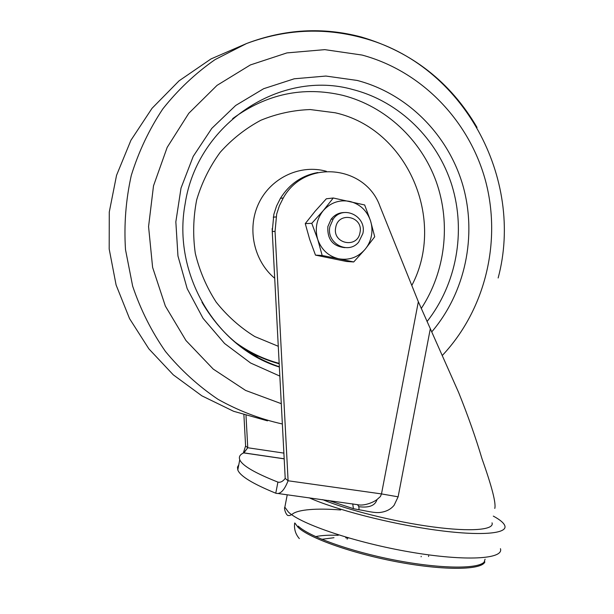<?xml version="1.0" encoding="UTF-8"?>
<svg xmlns="http://www.w3.org/2000/svg" width="614" height="614" viewBox="0 0 614 614"><rect width="100%" height="100%" fill="white"/><g stroke="black" fill="none" stroke-linecap="round" stroke-linejoin="round"><path stroke-width="0.92" d="M309.095 497.77C335.574 509.658 389.721 523.711 434.927 529.951C480.232 536.252 507.855 533.812 504.808 525.714C503.841 523.013 500.256 519.943 494.063 516.52L493.311 516.105M338.26 535.301C328.858 534.963 321.314 535.4 315.642 536.613M348.821 537.994L345.682 537.81M333.993 537.703L321.813 539.307M243.305 453.063L245.6 445.987L243.904 414.887M245.6 445.987L247.764 447.752L243.643 452.902C239.944 454.598 238.654 456.87 239.759 459.717C242.054 465.496 254.772 472.957 277.912 482.105C280.429 482.711 282.862 481.476 285.211 478.406L272.248 231.47L275.049 231.417L288.096 480.77L285.211 478.406M283.883 453.109L247.764 447.752L246.007 415.548M494.777 508.43C496.196 503.357 491.952 486.818 482.021 458.811C475.835 437.997 468.045 415.901 458.65 392.515L430.322 328.713L398.118 496.826L394.119 505.261C390.934 509.175 386.467 511.546 380.711 512.368C374.701 513.427 364.493 510.441 359.044 509.774L353.395 508.668L328.39 500.41M322.649 499.619C347.562 510.073 394.503 521.823 432.862 526.912C471.306 532.039 494.615 529.859 492.029 522.836M278.587 493.587L357.548 504.677C363.956 506.312 373.734 502.237 377.004 499.543L380.427 496.519L381.494 493.917L288.096 480.77C284.221 490.548 280.107 494.692 275.77 493.203L277.912 482.105L279.47 482.328M275.77 493.203C252.684 483.778 240.02 476.019 237.787 469.933L237.48 467.154L238.785 464.76M359.044 509.774L358.852 506.696C369.114 508.008 375.169 505.621 377.004 499.543M398.118 496.826L381.494 493.917L418.341 301.727L430.322 328.713M317.791 172.526C301.835 175.474 289.371 184.085 280.406 198.345L276.546 206.058L273.859 214.317L272.248 231.47M418.341 301.727L379.982 206.319C365.606 165.204 304.897 158.757 283.284 197.961L279.385 205.751L276.676 214.086L275.049 231.417M344.185 212.521C338.882 212.659 334.53 214.877 331.13 219.183L327.861 226.581C327.155 239.306 332.819 246.329 344.845 247.642M329.91 226.52C325.904 243.259 348.276 255.163 358.691 242.085L362.851 233.566C367.049 216.328 343.195 204.462 333.195 219.068L329.91 226.52M335.735 227.426C332.021 243.758 357.471 249.054 359.981 232.614C363.749 216.443 338.36 210.863 335.735 227.426M322.181 255.493L317.73 239.452L311.782 223.327L323.294 210.571C330.616 202.551 339.465 199.496 349.834 201.423C360.027 204.086 366.926 210.571 370.541 220.871C372.069 225.806 372.36 230.81 371.409 235.891C370.411 240.964 368.293 245.454 365.061 249.368L353.702 261.963L346.426 261.464L315.481 255.117L309.679 239.391L305.258 223.611L315.112 211.224L326.341 198.782L333.264 198L364.67 204.976L370.541 220.871L374.717 236.781L365.061 249.368C357.924 257.381 349.166 260.52 338.79 258.793L322.181 255.493L315.481 255.117M339.903 213.733L338.821 213.465M311.782 223.327L305.258 223.611M353.702 261.963L338.79 258.793C328.521 256.299 321.506 249.852 317.73 239.452C314.675 228.776 316.532 219.144 323.294 210.571L333.264 198M477.04 127.443C450.469 82.046 411.871 51.891 361.239 36.993C322.941 26.847 284.719 29.019 246.59 43.517L215.092 59.589C195.436 73.289 178.006 89.736 162.81 108.924C149.179 129.416 138.672 151.589 131.281 175.435C125.847 199.865 123.913 224.586 125.494 249.599L132.647 286.124C140.583 309.671 151.52 331.453 165.458 351.469C180.884 370.158 198.406 386.106 218.016 399.323C238.508 410.774 259.952 419.001 282.356 423.99M442.694 355.061C484.776 310.108 501.454 243.159 485.996 182.588C470.324 122.148 422.647 71.339 362.03 55.053L324.783 49.642L286.938 52.904L250.382 64.938L217.049 85.361L188.782 113.298L167.177 147.383L153.508 185.835L148.565 226.581L152.61 267.389L165.343 306.048L185.965 340.524L213.235 369.091L245.592 390.427L281.289 403.682M261.188 357.125L252.4 354.616M427.045 321.536C456.555 284.052 466.11 231.708 451.927 185.451C437.559 139.301 399.752 101.648 353.104 89.613C281.189 68.945 197.286 123.007 185.144 203.825C172.035 273.767 216.22 347.662 279.362 367.026M201.952 302.211C220.472 333.932 246.275 355.468 279.355 366.811M279.838 376.09L250.612 363.012L224.563 343.487L203.034 318.321L187.193 288.672L177.953 255.969L175.842 221.846L181.023 188.076L193.218 156.378L211.776 128.387L235.684 105.47L263.652 88.708L294.236 78.792L325.904 76.052L357.141 80.434C407.757 93.635 448.343 135.149 462.895 185.474C477.247 235.906 465.297 292.448 431.826 331.798M272.171 228.592L272.509 236.444M326.364 171.298L324.031 170.707C298.381 164.706 270.053 178.728 258.502 203.848C246.82 228.892 253.935 261.019 274.704 278.272M421.235 308.527C445.38 271.779 451.098 223.504 436.201 181.59C421.097 139.785 385.722 106.322 342.765 95.339C303.27 86.098 266.568 93.873 232.652 118.648M411.802 285.464C446.355 220.296 407.796 128.932 335.198 112.776L310.239 109.553C293.254 110.152 276.791 113.72 260.835 120.26C245.546 128.441 232 139.125 220.188 152.31C209.696 166.686 201.86 182.535 196.687 199.842C193.218 217.609 192.75 235.461 195.306 253.398C199.565 270.951 206.527 287.198 216.189 302.142C227.211 315.972 240.066 327.439 254.764 336.541L278.272 346.281M236.306 343.295C249.53 352.82 263.828 359.651 279.193 363.78M246.981 351.185L256.959 355.207M285.602 503.25L284.85 507.172L288.342 511.999C300.776 524.156 355.583 542.738 410.682 552.116C465.849 561.587 504.117 559.101 500.433 548.686M483.886 562.363C476.779 569.262 438.757 568.702 394.249 559.983C349.757 551.311 308.919 536.475 298.274 526.129M294.92 523.067L298.082 527.334C309.065 538.125 352.92 553.744 399.039 562.217C445.196 570.751 481.829 570.022 484.883 561.894M347.294 538.501L347.163 539.184M421.196 556.315L421.104 556.791M428.649 555.847L428.526 556.507M243.643 452.902L284.182 458.85M353.395 508.668L352.743 503.825M358.852 506.696L357.548 504.677M276.047 216.957L273.238 217.149M267.489 420.851L233.581 411.28L201.837 395.815L173.278 374.832L148.872 348.859L129.546 318.612L116.1 284.988L109.192 249.054L109.269 212.037L116.553 175.305L130.935 140.261L152.019 108.325L179.058 80.833L211.009 58.929L246.59 43.517C285.057 29.288 323.494 27.331 361.892 37.661C463.793 64.186 524.663 178.981 498.154 277.981M234.655 341.783C248.294 351.86 263.13 359.06 279.17 363.381M340.64 509.965C315.765 507.97 299.041 509.774 293.254 513.481C290.898 515.169 289.34 515.837 288.58 515.484C286.431 516.389 283.568 508.116 284.85 507.172L287.237 494.777M299.34 538.593C295.48 534.134 293.929 528.938 294.682 522.998M484.131 562.125L485.075 559.201M243.766 452.848L284.175 458.781M247.051 448.665L244.195 452.51M239.759 459.717L237.787 469.933M280.406 198.345L283.284 197.961M331.13 219.183L333.195 219.068"/></g></svg>
